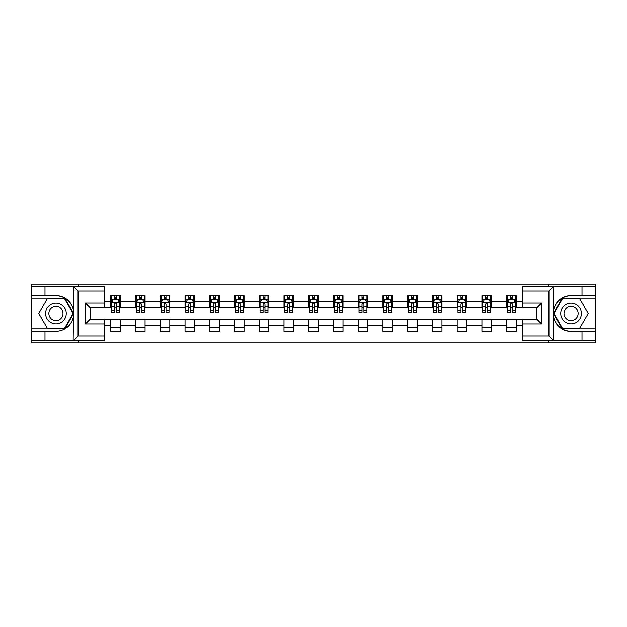 <?xml version="1.0" encoding="UTF-8"?>
<svg xmlns="http://www.w3.org/2000/svg" width="627" height="627" viewBox="0 0 627 627"><rect width="100%" height="100%" fill="white"/><g stroke="black" fill="none" stroke-linecap="round" stroke-linejoin="round"><path stroke-width="0.94" d="M104.466 291.061L78.061 291.061L73.155 286.304L104.466 286.304L104.466 307.873L90.194 307.873L90.194 319.127L104.466 319.127L104.466 340.696L73.155 340.696L73.437 316.956C70.976 325.86 65.145 330.656 55.936 331.346L31.35 331.346L31.35 342.844L595.65 342.844L595.65 298.193L562.231 298.193L553.398 313.5L562.231 328.807L595.65 328.807M571.064 295.654C561.855 296.344 556.024 301.14 553.563 310.044A17.846 17.846 0 0 1 571.064 295.654L595.65 295.654L595.65 284.156L548.39 284.156L548.39 286.304M548.39 284.156L31.35 284.156L31.35 328.807L64.769 328.807L73.602 313.5L64.769 298.193L31.35 298.193M548.39 340.696L548.39 342.844M78.61 342.844L78.61 340.696M78.61 286.304L78.61 284.156M522.534 307.794L516.193 307.794L516.193 295.654L506.679 295.654L506.679 301.446L491.45 301.446L491.45 295.654L481.936 295.654L481.936 301.446L466.707 301.446L466.707 295.654L457.193 295.654L457.193 301.446L441.964 301.446L441.964 295.654L432.45 295.654L432.45 301.446L417.221 301.446L417.221 295.654L407.707 295.654L407.707 301.446L392.486 301.446L392.486 295.654L382.964 295.654L382.964 301.446L367.743 301.446L367.743 295.654L358.229 295.654L358.229 301.446L343 301.446L343 295.654L333.486 295.654L333.486 301.446L318.257 301.446L318.257 295.654L308.743 295.654L308.743 301.446L293.514 301.446L293.514 295.654L284 295.654L284 301.446L268.771 301.446L268.771 295.654L259.257 295.654L259.257 301.446L244.036 301.446L244.036 295.654L234.514 295.654L234.514 301.446L219.293 301.446L219.293 295.654L209.779 295.654L209.779 301.446L194.55 301.446L194.55 295.654L185.036 295.654L185.036 301.446L169.807 301.446L169.807 295.654L160.293 295.654L160.293 301.446L145.064 301.446L145.064 295.654L135.55 295.654L135.55 301.446L120.321 301.446L120.321 295.654L110.807 295.654L110.807 301.446L104.466 301.446M516.193 301.446L522.534 301.446M522.534 325.554L516.193 325.554L516.193 331.346L506.679 331.346L506.679 325.554L491.45 325.554L491.45 331.346L481.936 331.346L481.936 325.554L466.707 325.554L466.707 331.346L457.193 331.346L457.193 325.554L441.964 325.554L441.964 331.346L432.45 331.346L432.45 325.554L417.221 325.554L417.221 331.346L407.707 331.346L407.707 325.554L392.486 325.554L392.486 331.346L382.964 331.346L382.964 325.554L367.743 325.554L367.743 331.346L358.229 331.346L358.229 325.554L343 325.554L343 331.346L333.486 331.346L333.486 325.554L318.257 325.554L318.257 331.346L308.743 331.346L308.743 325.554L293.514 325.554L293.514 331.346L284 331.346L284 325.554L268.771 325.554L268.771 331.346L259.257 331.346L259.257 325.554L244.036 325.554L244.036 331.346L234.514 331.346L234.514 325.554L219.293 325.554L219.293 331.346L209.779 331.346L209.779 325.554L194.55 325.554L194.55 331.346L185.036 331.346L185.036 325.554L169.807 325.554L169.807 331.346L160.293 331.346L160.293 325.554L145.064 325.554L145.064 331.346L135.55 331.346L135.55 325.554L120.321 325.554L120.321 331.346L110.807 331.346L110.807 325.554L104.466 325.554M506.679 301.446L506.679 307.794L491.45 307.794L491.45 301.446M491.45 325.554L491.45 319.206L506.679 319.206L506.679 325.554M481.936 301.446L481.936 307.794L466.707 307.794L466.707 301.446M466.707 325.554L466.707 319.206L481.936 319.206L481.936 325.554M457.193 301.446L457.193 307.794L441.964 307.794L441.964 301.446M441.964 325.554L441.964 319.206L457.193 319.206L457.193 325.554M432.45 301.446L432.45 307.794L417.221 307.794L417.221 301.446M417.221 325.554L417.221 319.206L432.45 319.206L432.45 325.554M407.707 301.446L407.707 307.794L392.486 307.794L392.486 301.446M392.486 325.554L392.486 319.206L407.707 319.206L407.707 325.554M382.964 301.446L382.964 307.794L367.743 307.794L367.743 301.446M367.743 325.554L367.743 319.206L382.964 319.206L382.964 325.554M358.229 301.446L358.229 307.794L343 307.794L343 301.446M343 325.554L343 319.206L358.229 319.206L358.229 325.554M333.486 301.446L333.486 307.794L318.257 307.794L318.257 301.446M318.257 325.554L318.257 319.206L333.486 319.206L333.486 325.554M308.743 301.446L308.743 307.794L293.514 307.794L293.514 301.446M293.514 325.554L293.514 319.206L308.743 319.206L308.743 325.554M284 301.446L284 307.794L268.771 307.794L268.771 301.446M268.771 325.554L268.771 319.206L284 319.206L284 325.554M259.257 301.446L259.257 307.794L244.036 307.794L244.036 301.446M244.036 325.554L244.036 319.206L259.257 319.206L259.257 325.554M234.514 301.446L234.514 307.794L219.293 307.794L219.293 301.446M219.293 325.554L219.293 319.206L234.514 319.206L234.514 325.554M209.779 301.446L209.779 307.794L194.55 307.794L194.55 301.446M194.55 325.554L194.55 319.206L209.779 319.206L209.779 325.554M185.036 301.446L185.036 307.794L169.807 307.794L169.807 301.446M169.807 325.554L169.807 319.206L185.036 319.206L185.036 325.554M160.293 301.446L160.293 307.794L145.064 307.794L145.064 301.446M145.064 325.554L145.064 319.206L160.293 319.206L160.293 325.554M135.55 301.446L135.55 307.794L120.321 307.794L120.321 301.446M120.321 325.554L120.321 319.206L135.55 319.206L135.55 325.554M110.807 301.446L110.807 307.794L104.466 307.794M104.466 319.206L110.807 319.206L110.807 325.554M516.193 325.554L516.193 319.206L522.534 319.206M110.807 299.62L111.598 299.62M114.616 299.62L116.52 299.62M119.53 299.62L120.321 299.62M110.807 307.63L111.598 307.63M114.616 307.63L116.52 307.63M119.53 307.63L120.321 307.63M110.807 319.37L120.321 319.37M110.807 327.38L120.321 327.38M135.55 319.37L145.064 319.37M135.55 327.38L145.064 327.38M135.55 299.62L136.341 299.62M139.359 299.62L141.263 299.62M144.273 299.62L145.064 299.62M135.55 307.63L136.341 307.63M139.359 307.63L141.263 307.63M144.273 307.63L145.064 307.63M160.293 319.37L169.807 319.37M160.293 327.38L169.807 327.38M160.293 299.62L161.084 299.62M164.102 299.62L165.998 299.62M169.016 299.62L169.807 299.62M160.293 307.63L161.084 307.63M164.102 307.63L165.998 307.63M169.016 307.63L169.807 307.63M185.036 319.37L194.55 319.37M185.036 327.38L194.55 327.38M185.036 299.62L185.827 299.62M188.837 299.62L190.741 299.62M193.759 299.62L194.55 299.62M185.036 307.63L185.827 307.63M188.837 307.63L190.741 307.63M193.759 307.63L194.55 307.63M209.779 319.37L219.293 319.37M209.779 327.38L219.293 327.38M209.779 299.62L210.57 299.62M213.58 299.62L215.484 299.62M218.502 299.62L219.293 299.62M209.779 307.63L210.57 307.63M213.58 307.63L215.484 307.63M218.502 307.63L219.293 307.63M234.514 319.37L244.036 319.37M234.514 327.38L244.036 327.38M234.514 299.62L235.313 299.62M238.323 299.62L240.227 299.62M243.237 299.62L244.036 299.62M234.514 307.63L235.313 307.63M238.323 307.63L240.227 307.63M243.237 307.63L244.036 307.63M259.257 319.37L268.771 319.37M259.257 327.38L268.771 327.38M259.257 299.62L260.048 299.62M263.066 299.62L264.97 299.62M267.98 299.62L268.771 299.62M259.257 307.63L260.048 307.63M263.066 307.63L264.97 307.63M267.98 307.63L268.771 307.63M284 319.37L293.514 319.37M284 327.38L293.514 327.38M284 299.62L284.791 299.62M287.809 299.62L289.713 299.62M292.723 299.62L293.514 299.62M284 307.63L284.791 307.63M287.809 307.63L289.713 307.63M292.723 307.63L293.514 307.63M308.743 319.37L318.257 319.37M308.743 327.38L318.257 327.38M308.743 299.62L309.534 299.62M312.552 299.62L314.448 299.62M317.466 299.62L318.257 299.62M308.743 307.63L309.534 307.63M312.552 307.63L314.448 307.63M317.466 307.63L318.257 307.63M333.486 319.37L343 319.37M333.486 327.38L343 327.38M333.486 299.62L334.277 299.62M337.287 299.62L339.191 299.62M342.209 299.62L343 299.62M333.486 307.63L334.277 307.63M337.287 307.63L339.191 307.63M342.209 307.63L343 307.63M358.229 319.37L367.743 319.37M358.229 327.38L367.743 327.38M358.229 299.62L359.02 299.62M362.03 299.62L363.934 299.62M366.952 299.62L367.743 299.62M358.229 307.63L359.02 307.63M362.03 307.63L363.934 307.63M366.952 307.63L367.743 307.63M382.964 319.37L392.486 319.37M382.964 327.38L392.486 327.38M382.964 299.62L383.763 299.62M386.773 299.62L388.677 299.62M391.687 299.62L392.486 299.62M382.964 307.63L383.763 307.63M386.773 307.63L388.677 307.63M391.687 307.63L392.486 307.63M407.707 319.37L417.221 319.37M407.707 327.38L417.221 327.38M407.707 299.62L408.498 299.62M411.516 299.62L413.42 299.62M416.43 299.62L417.221 299.62M407.707 307.63L408.498 307.63M411.516 307.63L413.42 307.63M416.43 307.63L417.221 307.63M432.45 319.37L441.964 319.37M432.45 327.38L441.964 327.38M432.45 299.62L433.241 299.62M436.259 299.62L438.163 299.62M441.173 299.62L441.964 299.62M432.45 307.63L433.241 307.63M436.259 307.63L438.163 307.63M441.173 307.63L441.964 307.63M457.193 319.37L466.707 319.37M457.193 327.38L466.707 327.38M457.193 299.62L457.984 299.62M461.002 299.62L462.898 299.62M465.916 299.62L466.707 299.62M457.193 307.63L457.984 307.63M461.002 307.63L462.898 307.63M465.916 307.63L466.707 307.63M481.936 319.37L491.45 319.37M481.936 327.38L491.45 327.38M481.936 299.62L482.727 299.62M485.737 299.62L487.641 299.62M490.659 299.62L491.45 299.62M481.936 307.63L482.727 307.63M485.737 307.63L487.641 307.63M490.659 307.63L491.45 307.63M506.679 319.37L516.193 319.37M506.679 327.38L516.193 327.38M506.679 299.62L507.47 299.62M510.48 299.62L512.384 299.62M515.402 299.62L516.193 299.62M506.679 307.63L507.47 307.63M510.48 307.63L512.384 307.63M515.402 307.63L516.193 307.63M116.52 297.723L114.616 297.723M119.53 310.561L116.52 310.561L116.52 312.552L119.53 312.552L119.53 302.872L117.947 299.698L113.189 299.698L111.598 302.872L111.598 312.552L114.616 312.552L114.616 310.561L111.598 310.561M111.598 302.872L111.598 295.654M119.53 302.872L119.53 295.654M114.616 299.698L114.616 295.654M116.52 295.654L116.52 299.698M116.52 310.561L116.52 304.064C115.885 302.841 115.25 302.841 114.616 304.064L114.616 310.561M61.085 304.573A10.306 10.306 0 0 0 47.001 308.343A10.306 10.306 0 0 0 50.779 322.427A10.306 10.306 0 0 0 64.863 318.657A10.306 10.306 0 0 0 61.085 304.573M59.463 307.387A7.062 7.062 0 0 0 49.823 309.973A7.062 7.062 0 0 0 52.402 319.613A7.062 7.062 0 0 0 62.042 317.027A7.062 7.062 0 0 0 59.463 307.387M64.495 328.329L47.37 328.329L38.811 313.5L47.37 298.671L64.495 298.671L73.053 313.5L64.495 328.329M576.221 304.573A10.306 10.306 0 0 0 562.137 308.343A10.306 10.306 0 0 0 565.915 322.427A10.306 10.306 0 0 0 579.999 318.657A10.306 10.306 0 0 0 576.221 304.573M574.598 307.387A7.062 7.062 0 0 0 564.958 309.973A7.062 7.062 0 0 0 567.537 319.613A7.062 7.062 0 0 0 577.177 317.027A7.062 7.062 0 0 0 574.598 307.387M579.63 328.329L562.505 328.329L553.947 313.5L562.505 298.671L579.63 298.671L588.189 313.5L579.63 328.329M44.987 331.346L44.987 340.696L31.35 340.696M73.155 340.696L44.987 340.696M31.35 331.346L31.35 328.807M73.155 286.304L44.987 286.304L44.987 295.654L31.35 295.654M44.987 286.304L31.35 286.304M55.936 295.654A17.846 17.846 0 0 1 73.437 310.044C70.976 301.14 65.145 296.344 55.936 295.654L44.987 295.654M73.437 316.956L73.437 286.437M90.194 307.873L85.437 303.115L104.466 303.115M104.466 323.885L85.437 323.885L90.194 319.127M73.437 340.563L78.061 335.939L104.466 335.939M553.845 286.304L548.938 291.061L522.534 291.061L522.534 286.304L595.65 286.304M582.013 295.654L582.013 286.304M522.534 335.939L548.938 335.939L553.845 340.696L522.534 340.696L522.534 319.127L536.806 319.127L536.806 307.873L522.534 307.873L522.534 291.061M595.65 295.654L595.65 298.193M553.845 340.696L582.013 340.696L582.013 331.346L595.65 331.346M582.013 340.696L595.65 340.696M571.064 331.346A17.846 17.846 0 0 1 553.563 316.956C556.024 325.86 561.855 330.656 571.064 331.346L582.013 331.346M553.563 286.437L553.563 340.563M536.806 319.127L541.563 323.885L522.534 323.885M522.534 303.115L541.563 303.115L536.806 307.873M141.263 297.723L139.359 297.723M144.273 310.561L141.263 310.561L141.263 312.552L144.273 312.552L144.273 302.872L142.69 299.698L137.932 299.698L136.341 302.872L136.341 312.552L139.359 312.552L139.359 310.561L136.341 310.561M136.341 302.872L136.341 295.654M144.273 302.872L144.273 295.654M139.359 299.698L139.359 295.654M141.263 295.654L141.263 299.698M141.263 310.561L141.263 304.064C140.628 302.841 139.993 302.841 139.359 304.064L139.359 310.561M165.998 297.723L164.102 297.723M169.016 310.561L165.998 310.561L165.998 312.552L169.016 312.552L169.016 302.872L167.433 299.698L162.667 299.698L161.084 302.872L161.084 312.552L164.102 312.552L164.102 310.561L161.084 310.561M161.084 302.872L161.084 295.654M169.016 302.872L169.016 295.654M164.102 299.698L164.102 295.654M165.998 295.654L165.998 299.698M165.998 310.561L165.998 304.064C165.371 302.841 164.736 302.841 164.102 304.064L164.102 310.561M190.741 297.723L188.837 297.723M193.759 310.561L190.741 310.561L190.741 312.552L193.759 312.552L193.759 302.872L192.168 299.698L187.41 299.698L185.827 302.872L185.827 312.552L188.837 312.552L188.837 310.561L185.827 310.561M185.827 302.872L185.827 295.654M193.759 302.872L193.759 295.654M188.837 299.698L188.837 295.654M190.741 295.654L190.741 299.698M190.741 310.561L190.741 304.064C190.106 302.841 189.472 302.841 188.837 304.064L188.837 310.561M215.484 297.723L213.58 297.723M218.502 310.561L215.484 310.561L215.484 312.552L218.502 312.552L218.502 302.872L216.911 299.698L212.153 299.698L210.57 302.872L210.57 312.552L213.58 312.552L213.58 310.561L210.57 310.561M210.57 302.872L210.57 295.654M218.502 302.872L218.502 295.654M213.58 299.698L213.58 295.654M215.484 295.654L215.484 299.698M215.484 310.561L215.484 304.064C214.849 302.841 214.215 302.841 213.58 304.064L213.58 310.561M240.227 297.723L238.323 297.723M243.237 310.561L240.227 310.561L240.227 312.552L243.237 312.552L243.237 302.872L241.654 299.698L236.896 299.698L235.313 302.872L235.313 312.552L238.323 312.552L238.323 310.561L235.313 310.561M235.313 302.872L235.313 295.654M243.237 302.872L243.237 295.654M238.323 299.698L238.323 295.654M240.227 295.654L240.227 299.698M240.227 310.561L240.227 304.064C239.592 302.841 238.958 302.841 238.323 304.064L238.323 310.561M264.97 297.723L263.066 297.723M267.98 310.561L264.97 310.561L264.97 312.552L267.98 312.552L267.98 302.872L266.397 299.698L261.639 299.698L260.048 302.872L260.048 312.552L263.066 312.552L263.066 310.561L260.048 310.561M260.048 302.872L260.048 295.654M267.98 302.872L267.98 295.654M263.066 299.698L263.066 295.654M264.97 295.654L264.97 299.698M264.97 310.561L264.97 304.064C264.335 302.841 263.701 302.841 263.066 304.064L263.066 310.561M289.713 297.723L287.809 297.723M292.723 310.561L289.713 310.561L289.713 312.552L292.723 312.552L292.723 302.872L291.14 299.698L286.382 299.698L284.791 302.872L284.791 312.552L287.809 312.552L287.809 310.561L284.791 310.561M284.791 302.872L284.791 295.654M292.723 302.872L292.723 295.654M287.809 299.698L287.809 295.654M289.713 295.654L289.713 299.698M289.713 310.561L289.713 304.064C289.078 302.841 288.444 302.841 287.809 304.064L287.809 310.561M314.448 297.723L312.552 297.723M317.466 310.561L314.448 310.561L314.448 312.552L317.466 312.552L317.466 302.872L315.883 299.698L311.117 299.698L309.534 302.872L309.534 312.552L312.552 312.552L312.552 310.561L309.534 310.561M309.534 302.872L309.534 295.654M317.466 302.872L317.466 295.654M312.552 299.698L312.552 295.654M314.448 295.654L314.448 299.698M314.448 310.561L314.448 304.064C313.821 302.841 313.187 302.841 312.552 304.064L312.552 310.561M339.191 297.723L337.287 297.723M342.209 310.561L339.191 310.561L339.191 312.552L342.209 312.552L342.209 302.872L340.618 299.698L335.86 299.698L334.277 302.872L334.277 312.552L337.287 312.552L337.287 310.561L334.277 310.561M334.277 302.872L334.277 295.654M342.209 302.872L342.209 295.654M337.287 299.698L337.287 295.654M339.191 295.654L339.191 299.698M339.191 310.561L339.191 304.064C338.556 302.841 337.922 302.841 337.287 304.064L337.287 310.561M363.934 297.723L362.03 297.723M366.952 310.561L363.934 310.561L363.934 312.552L366.952 312.552L366.952 302.872L365.361 299.698L360.603 299.698L359.02 302.872L359.02 312.552L362.03 312.552L362.03 310.561L359.02 310.561M359.02 302.872L359.02 295.654M366.952 302.872L366.952 295.654M362.03 299.698L362.03 295.654M363.934 295.654L363.934 299.698M363.934 310.561L363.934 304.064C363.299 302.841 362.665 302.841 362.03 304.064L362.03 310.561M388.677 297.723L386.773 297.723M391.687 310.561L388.677 310.561L388.677 312.552L391.687 312.552L391.687 302.872L390.104 299.698L385.346 299.698L383.763 302.872L383.763 312.552L386.773 312.552L386.773 310.561L383.763 310.561M383.763 302.872L383.763 295.654M391.687 302.872L391.687 295.654M386.773 299.698L386.773 295.654M388.677 295.654L388.677 299.698M388.677 310.561L388.677 304.064C388.042 302.841 387.408 302.841 386.773 304.064L386.773 310.561M413.42 297.723L411.516 297.723M416.43 310.561L413.42 310.561L413.42 312.552L416.43 312.552L416.43 302.872L414.847 299.698L410.089 299.698L408.498 302.872L408.498 312.552L411.516 312.552L411.516 310.561L408.498 310.561M408.498 302.872L408.498 295.654M416.43 302.872L416.43 295.654M411.516 299.698L411.516 295.654M413.42 295.654L413.42 299.698M413.42 310.561L413.42 304.064C412.785 302.841 412.151 302.841 411.516 304.064L411.516 310.561M438.163 297.723L436.259 297.723M441.173 310.561L438.163 310.561L438.163 312.552L441.173 312.552L441.173 302.872L439.59 299.698L434.832 299.698L433.241 302.872L433.241 312.552L436.259 312.552L436.259 310.561L433.241 310.561M433.241 302.872L433.241 295.654M441.173 302.872L441.173 295.654M436.259 299.698L436.259 295.654M438.163 295.654L438.163 299.698M438.163 310.561L438.163 304.064C437.528 302.841 436.894 302.841 436.259 304.064L436.259 310.561M462.898 297.723L461.002 297.723M465.916 310.561L462.898 310.561L462.898 312.552L465.916 312.552L465.916 302.872L464.333 299.698L459.567 299.698L457.984 302.872L457.984 312.552L461.002 312.552L461.002 310.561L457.984 310.561M457.984 302.872L457.984 295.654M465.916 302.872L465.916 295.654M461.002 299.698L461.002 295.654M462.898 295.654L462.898 299.698M462.898 310.561L462.898 304.064C462.271 302.841 461.637 302.841 461.002 304.064L461.002 310.561M487.641 297.723L485.737 297.723M490.659 310.561L487.641 310.561L487.641 312.552L490.659 312.552L490.659 302.872L489.068 299.698L484.31 299.698L482.727 302.872L482.727 312.552L485.737 312.552L485.737 310.561L482.727 310.561M482.727 302.872L482.727 295.654M490.659 302.872L490.659 295.654M485.737 299.698L485.737 295.654M487.641 295.654L487.641 299.698M487.641 310.561L487.641 304.064C487.007 302.841 486.372 302.841 485.737 304.064L485.737 310.561M512.384 297.723L510.48 297.723M515.402 310.561L512.384 310.561L512.384 312.552L515.402 312.552L515.402 302.872L513.811 299.698L509.053 299.698L507.47 302.872L507.47 312.552L510.48 312.552L510.48 310.561L507.47 310.561M507.47 302.872L507.47 295.654M515.402 302.872L515.402 295.654M510.48 299.698L510.48 295.654M512.384 295.654L512.384 299.698M512.384 310.561L512.384 304.064C511.75 302.841 511.115 302.841 510.48 304.064L510.48 310.561M119.491 302.794L111.645 302.794M111.598 299.894L113.095 299.894M118.041 299.894L119.53 299.894M114.616 306.305L111.598 306.305M119.53 306.305L116.52 306.305M116.52 298.726L114.616 298.726M78.061 291.061L78.061 335.939M85.437 323.885L85.437 303.115M548.938 335.939L548.938 291.061M541.563 303.115L541.563 323.885M144.234 302.794L136.38 302.794M136.341 299.894L137.838 299.894M142.784 299.894L144.273 299.894M139.359 306.305L136.341 306.305M144.273 306.305L141.263 306.305M141.263 298.726L139.359 298.726M168.976 302.794L161.123 302.794M161.084 299.894L162.573 299.894M167.527 299.894L169.016 299.894M164.102 306.305L161.084 306.305M169.016 306.305L165.998 306.305M165.998 298.726L164.102 298.726M193.719 302.794L185.866 302.794M185.827 299.894L187.316 299.894M192.27 299.894L193.759 299.894M188.837 306.305L185.827 306.305M193.759 306.305L190.741 306.305M190.741 298.726L188.837 298.726M218.462 302.794L210.609 302.794M210.57 299.894L212.059 299.894M217.005 299.894L218.502 299.894M213.58 306.305L210.57 306.305M218.502 306.305L215.484 306.305M215.484 298.726L213.58 298.726M243.198 302.794L235.352 302.794M235.313 299.894L236.802 299.894M241.748 299.894L243.237 299.894M238.323 306.305L235.313 306.305M243.237 306.305L240.227 306.305M240.227 298.726L238.323 298.726M267.941 302.794L260.087 302.794M260.048 299.894L261.545 299.894M266.491 299.894L267.98 299.894M263.066 306.305L260.048 306.305M267.98 306.305L264.97 306.305M264.97 298.726L263.066 298.726M292.684 302.794L284.83 302.794M284.791 299.894L286.28 299.894M291.234 299.894L292.723 299.894M287.809 306.305L284.791 306.305M292.723 306.305L289.713 306.305M289.713 298.726L287.809 298.726M317.427 302.794L309.573 302.794M309.534 299.894L311.023 299.894M315.977 299.894L317.466 299.894M312.552 306.305L309.534 306.305M317.466 306.305L314.448 306.305M314.448 298.726L312.552 298.726M342.17 302.794L334.316 302.794M334.277 299.894L335.766 299.894M340.72 299.894L342.209 299.894M337.287 306.305L334.277 306.305M342.209 306.305L339.191 306.305M339.191 298.726L337.287 298.726M366.913 302.794L359.059 302.794M359.02 299.894L360.509 299.894M365.455 299.894L366.952 299.894M362.03 306.305L359.02 306.305M366.952 306.305L363.934 306.305M363.934 298.726L362.03 298.726M391.648 302.794L383.802 302.794M383.763 299.894L385.252 299.894M390.198 299.894L391.687 299.894M386.773 306.305L383.763 306.305M391.687 306.305L388.677 306.305M388.677 298.726L386.773 298.726M416.391 302.794L408.538 302.794M408.498 299.894L409.995 299.894M414.941 299.894L416.43 299.894M411.516 306.305L408.498 306.305M416.43 306.305L413.42 306.305M413.42 298.726L411.516 298.726M441.134 302.794L433.281 302.794M433.241 299.894L434.73 299.894M439.684 299.894L441.173 299.894M436.259 306.305L433.241 306.305M441.173 306.305L438.163 306.305M438.163 298.726L436.259 298.726M465.877 302.794L458.023 302.794M457.984 299.894L459.473 299.894M464.427 299.894L465.916 299.894M461.002 306.305L457.984 306.305M465.916 306.305L462.898 306.305M462.898 298.726L461.002 298.726M490.62 302.794L482.766 302.794M482.727 299.894L484.216 299.894M489.162 299.894L490.659 299.894M485.737 306.305L482.727 306.305M490.659 306.305L487.641 306.305M487.641 298.726L485.737 298.726M515.355 302.794L507.509 302.794M507.47 299.894L508.959 299.894M513.905 299.894L515.402 299.894M510.48 306.305L507.47 306.305M515.402 306.305L512.384 306.305M512.384 298.726L510.48 298.726"/></g></svg>
